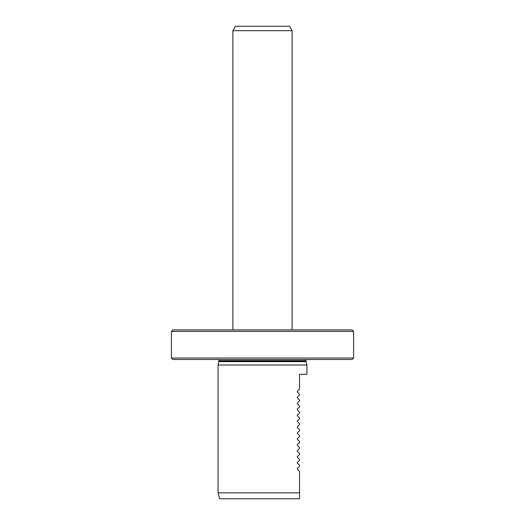 <?xml version="1.0" encoding="UTF-8"?>
<svg xmlns="http://www.w3.org/2000/svg" width="525" height="525" viewBox="0 0 525 525"><rect width="100%" height="100%" fill="white"/><g stroke="black" fill="none" stroke-linecap="round" stroke-linejoin="round"><path stroke-width="0.79" d="M171.406 331.373L172.889 329.897L352.111 329.897L353.594 331.373L171.406 331.373L171.406 358.037L353.594 358.037L353.594 331.373M299.532 498.75L219.653 498.75L218.065 492.824L299.532 492.824L299.532 498.75L299.532 471.201L297.327 468.996L297.327 468.366L297.327 468.996M218.065 492.824L218.065 365L306.935 365L306.935 374.332L299.532 374.332L299.532 389.143L297.327 391.348L297.327 391.972L297.327 391.348M297.327 463.07L297.327 462.44L297.327 463.07L299.532 465.275L299.532 466.161L297.327 468.366M297.327 457.144L297.327 456.52L297.327 457.144L299.532 459.349L299.532 460.241L297.327 462.44M297.327 451.224L297.327 450.594L297.327 451.224L299.532 453.423L299.532 454.315L297.327 456.52M297.327 445.298L297.327 444.668L297.327 445.298L299.532 447.503L299.532 448.389L297.327 450.594M297.327 439.373L297.327 438.742L297.327 439.373L299.532 441.577L299.532 442.463L297.327 444.668M297.327 433.447L297.327 432.817L297.327 433.447L299.532 435.652L299.532 436.538L297.327 438.742M297.327 427.521L297.327 426.897L297.327 427.521L299.532 429.726L299.532 430.618L297.327 432.817M297.327 421.595L297.327 420.971L297.327 421.595L299.532 423.8L299.532 424.692L297.327 426.897M297.327 409.749L297.327 409.119L297.327 409.749L299.532 411.954L299.532 412.84L297.327 415.045L297.327 415.675L299.532 417.874L299.532 418.766L297.327 420.971M297.327 397.898L297.327 397.267L297.327 397.898L299.532 400.102L299.532 400.988L297.327 403.193L297.327 403.823L299.532 406.028L299.532 406.914L297.327 409.119M297.327 391.972L299.532 394.177L299.532 395.069L297.327 397.267M297.327 403.823L297.327 403.193M297.327 415.675L297.327 415.045M218.577 359.52L219.03 361.174L218.065 365M171.406 358.037L172.889 359.52L352.111 359.52L353.594 358.037M232.877 329.897L232.877 30.693L292.123 30.693L292.123 329.897M292.123 30.693L289.557 26.25L235.443 26.25L232.877 30.693M218.964 361.633L306.036 361.633L306.935 365M219.03 361.174L305.97 361.174L306.423 359.52M219.03 360.701L305.97 360.701M306.036 361.633L305.97 361.174"/></g></svg>
